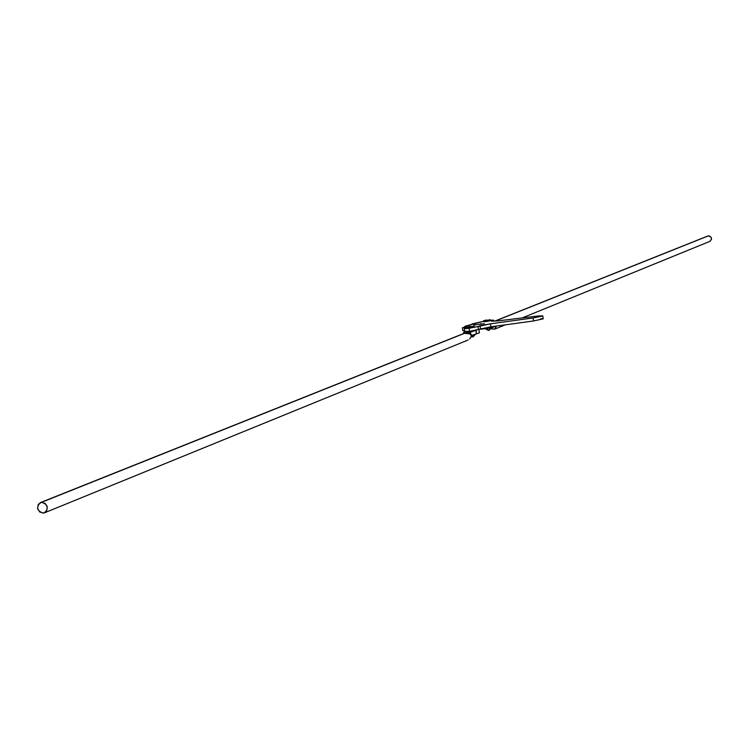 <?xml version="1.0" encoding="UTF-8"?>
<svg xmlns="http://www.w3.org/2000/svg" width="749" height="749" viewBox="0 0 749 749"><rect width="100%" height="100%" fill="white"/><g stroke="black" fill="none" stroke-linecap="round" stroke-linejoin="round"><path stroke-width="1.12" d="M467.657 328.109L474.192 327.116L469.913 327.959L469.763 327.023L467.46 327.107L470.597 326.367L467.629 327.013L468.612 327.154L474.211 326.087L469.763 327.023L469.913 327.959L474.36 327.023M483.76 321.658L486.045 321.564L485.895 320.647L483.62 320.731L486.681 320.01L483.779 320.647L484.772 320.769L490.258 319.729L485.895 320.647L486.045 321.564L490.249 320.741L483.751 321.677L490.37 320.6M465.073 331.283L469.52 331.311L469.043 328.305L464.23 328.53L466.655 327.472L462.386 327.753L466.14 326.976L464.558 326.733L465.401 326.105L483.685 321.265L471.907 324.008L473.508 324.074L464.53 326.648L466.14 326.976L462.386 327.753L462.854 330.73L462.386 327.753L466.655 327.472L464.595 328.287L464.97 328.661L469.043 328.305L469.52 331.311L464.717 331.554L464.23 328.539M490.913 326.807L469.52 331.311L478.442 329.551L477.974 326.545L469.043 328.305L477.974 326.545L478.442 329.551L490.913 326.807L490.436 323.821L477.974 326.545L480.006 325.74L480.474 328.736L480.006 325.74L490.436 323.821L490.913 326.807L533.55 320.965L490.913 326.807M464.567 330.655L462.854 330.73L464.567 330.655M540.712 318.756L542.445 318.681M543.194 318.793L533.55 320.965L533.082 317.96L490.436 323.821L533.082 317.96L533.55 320.965L543.222 318.831L542.753 315.844L533.082 317.96L542.398 316.078L537.773 316.022L542.753 315.835M493.731 320.188L490.352 320.244L493.713 320.151L491.419 321.199L497.654 320.928L537.773 316.022L497.654 320.928L491.419 321.199L493.394 320.413L493.488 321.021L493.731 320.188L493.853 321.003M484.294 323.643L473.911 324.991L484.294 323.643M480.924 324.308L480.811 323.643L480.924 324.308M474.295 326.957L467.956 328.128L467.451 327.126M485.165 328.614L488.32 330.393M484.959 328.642L488.432 330.393L487.131 328.371L488.432 330.393L489.266 330.178M491.222 327.837L489.34 330.15L491.222 327.837M483.611 320.75L484.107 321.733L490.408 320.656M495.875 326.133L495.997 327.547L494.677 329.157L490.932 328.792L494.892 329.054L495.932 326.442M709.912 241.347C712.374 238.678 711.85 236.853 708.32 235.879L495.529 320.918L707.402 236.188M495.632 326.161L492.046 327.716L480.905 329.195L480.821 328.68L480.905 329.195L488.741 328.184L488.601 327.285L488.741 328.184L492.046 327.716L491.878 326.676L492.046 327.716L495.632 326.161M485.305 327.912L485.418 328.577L485.305 327.912M709.78 241.403L711.466 239.455L711.147 237.283L709.415 235.954L707.627 236.075M463.968 333.202L471.327 331.629L464.446 333.333L469.885 332.462L475.849 330.29L476.439 334.045L476.102 330.187L469.885 332.462L471.786 335.421L479.397 332.846L478.854 329.382L479.397 332.846L471.505 335.496L471.196 336.563L471.177 335.187L469.614 333.782L464.446 333.333L41.513 502.336C47.636 504.133 48.797 507.55 45.015 512.569L43.348 513.112C37.01 511.052 35.98 507.569 40.268 502.663L464.034 333.38L40.493 502.579M44.603 512.775L468.088 340.009M469.895 332.453L471.786 335.421L471.196 336.563L471.102 335.018L469.735 333.829L464.446 333.333L464.446 332.696L463.622 332.622L464.942 331.629L463.537 332.49L463.706 333.52M43.348 513.112L39.622 511.932L37.534 508.29L38.321 504.311L41.513 502.336L45.249 503.515L47.337 507.167L46.55 511.136L43.348 513.112M463.977 333.408L463.537 332.49M471.196 336.563L469.595 339.035M463.771 332.865L464.052 333.38M472.366 336.928L475.147 334.494L473.209 336.713M471.112 336.788L472.235 336.928M475.297 334.447L473.284 336.685L472.357 336.928L471.383 335.927L472.357 336.928L471.084 336.863M464.53 326.695L464.623 327.294M488.432 330.393L491.353 327.809M490.408 320.638L490.267 319.711M494.686 329.157L505.247 324.841M522.203 317.922L709.865 241.365M707.655 236.066L495.22 320.928M474.37 327.004L474.22 326.068"/></g></svg>
